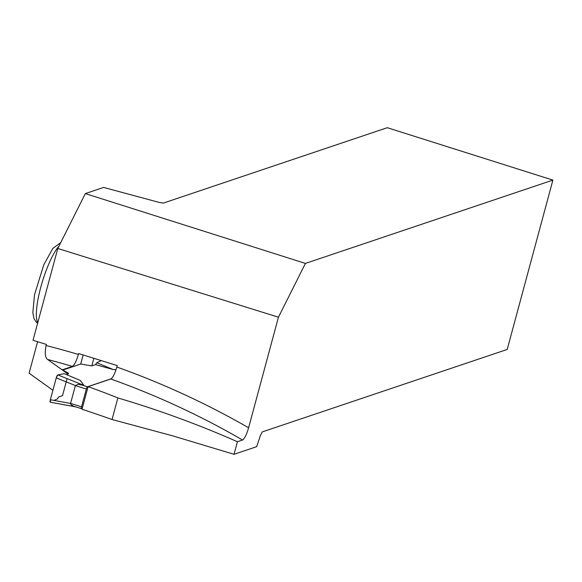 <?xml version="1.0" encoding="UTF-8"?>
<svg xmlns="http://www.w3.org/2000/svg" width="582" height="582" viewBox="0 0 582 582"><rect width="100%" height="100%" fill="white"/><g stroke="black" fill="none" stroke-linecap="round" stroke-linejoin="round"><path stroke-width="0.87" d="M93.862 358.301L91.811 365.896L80.702 364.034L62.841 370.05M68.414 373.768L66.275 374.488L68.414 373.768L68.552 373.258L67.447 373.629L67.308 374.146M80.476 380.548L83.852 385.357L78.112 384.324L75.391 385.553L56.25 377.878L57.633 374.961L64.326 373.659L80.476 380.548M82.222 408.44L81.56 408.666A2.153 0.495 -72.7 0 1 81.473 408.666A2.153 0.495 -72.7 0 1 81.538 406.803L86.332 389.023A2.153 0.495 107.3 0 1 87.46 386.783L111.242 378.773M91.811 365.896L95.543 364.638L113.192 369.534L116.022 369.708M101.275 360.607L96.772 362.739L95.543 364.638M113.192 369.534L96.772 362.739M86.332 389.023L75.369 385.611L70.575 403.391L70.96 404.577L73.397 406.141L81.4 408.615M57.633 374.961A2.874 0.662 107.3 0 0 56.25 377.871L50.35 399.739A2.874 0.662 107.3 0 0 50.263 402.198A2.874 0.662 107.3 0 0 50.285 402.206L50.35 399.739L70.56 403.45M75.362 406.767L50.27 402.206L75.733 406.883M88.1 386.652L82.011 409.233A1768.873 1697.774 71.4 0 1 112.042 419.513L117.862 397.928A815.644 782.863 71.4 0 0 88.1 386.652L110.813 379.006C112.843 377.733 114.85 373.739 116.822 367.031L117.215 365.576L78.614 353.55L78.366 354.453C76.395 361.153 74.394 365.147 72.364 366.42L62.376 369.788L68.552 373.258M72.364 366.42A815.644 782.863 -108.6 0 0 47.629 359.472C45.134 357.624 44.618 352.976 46.065 345.533L46.364 344.428L33.021 340.274L57.793 248.47L278.443 317.205L248.609 427.77C246.623 434.572 244.593 438.653 242.534 440.007L237.412 441.731L234.022 454.302L173.341 436.034L112.042 419.513M234.022 454.302L256.662 446.678L260.358 435.663L262.235 431.924L507.206 349.455L552.9 180.1L305.434 263.413L85.328 193.595L57.793 248.47M37.597 341.699L29.1 373.193L52.911 390.267M237.412 441.731C198.702 424.649 158.85 410.048 117.862 397.928M47.629 359.472L67.447 373.629M278.443 317.205L305.434 263.413M552.9 180.1L387.277 127.698L163.309 203.103L159.024 202.376L103.64 187.433L85.328 193.595M83.153 354.962L80.702 364.034M50.416 402.184L50.35 399.732L56.25 377.871L57.633 374.961L64.326 373.659M67.097 378.635L62.507 395.651L58.775 396.909L57.545 398.808L54.119 400.431M87.46 386.783L80.745 384.687M57.778 374.895L83.852 385.357M81.538 406.803L70.575 403.391M242.534 440.007A815.644 782.863 -108.6 0 0 110.813 379.006M116.822 367.031A827.124 793.877 71.4 0 1 248.609 427.77M46.065 345.533A827.124 793.877 71.4 0 1 78.366 354.453M59.015 246.033A42.551 9.807 107.3 0 0 41.096 286.068A42.551 9.807 107.3 0 0 37.786 322.61M81.473 408.666L73.849 406.294M37.619 323.228L36.331 322.217L33.982 318.594L32.818 312.76L34.527 294.732L43.796 264.759L52.911 248.318L60.717 242.65"/></g></svg>
